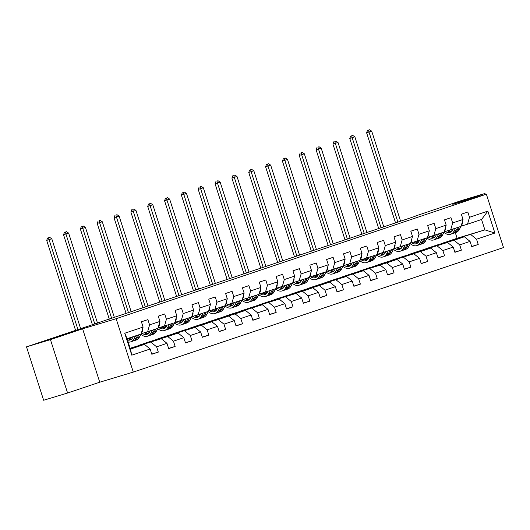 <?xml version="1.0" encoding="UTF-8"?>
<svg xmlns="http://www.w3.org/2000/svg" width="530" height="530" viewBox="0 0 530 530"><rect width="100%" height="100%" fill="white"/><g stroke="black" fill="none" stroke-linecap="round" stroke-linejoin="round"><path stroke-width="0.79" d="M452.083 204.123L468.228 198.836L452.083 204.123M45.6 340.85L61.738 335.563L45.6 340.85M133.282 372.1L503.5 247.576L486.361 194.185L116.143 318.709L133.282 372.1L99.753 382.203L82.614 328.819L50.449 339.637L67.588 393.022L99.753 382.203M67.588 393.022L43.639 400.243L26.5 346.852L50.449 339.637M441.179 243.773L457.105 238.255L484.884 229.881L481.551 219.493L467.52 224.21L469.5 217.28L467.804 212.013L461.332 214.193L463.021 219.46L452.66 222.944L450.97 217.678L444.491 219.857L446.18 225.124L435.819 228.609L434.13 223.342L427.657 225.522L429.346 230.788L418.985 234.273L417.296 229.006L410.816 231.186L412.506 236.453L402.144 239.938L400.455 234.671L393.975 236.85L395.671 242.117L385.31 245.602L383.614 240.335L377.141 242.515L378.831 247.782L368.469 251.266L366.78 245.999L360.301 248.173L361.997 253.439L351.635 256.931L349.939 251.664L343.466 253.837L345.156 259.104L334.794 262.589L333.105 257.322L326.626 259.501L328.315 264.768L317.954 268.253L316.264 262.986L309.792 265.166L311.481 270.433L301.119 273.917L299.43 268.65L292.951 270.83L294.64 276.097L284.279 279.582L282.589 274.315L276.11 276.494L277.806 281.761L267.445 285.246L265.749 279.979L259.276 282.159L260.965 287.426L250.604 290.91L248.915 285.644L242.435 287.823L244.131 293.09L233.77 296.575L232.074 291.308L225.601 293.481L227.29 298.748L216.929 302.232L215.24 296.972L208.76 299.145L210.45 304.412L200.088 307.897L198.399 302.63L191.926 304.81L193.616 310.077L183.254 313.561L181.565 308.294L175.085 310.474L176.775 315.741L166.413 319.226L164.724 313.959L158.245 316.138L159.941 321.405L149.579 324.89L147.883 319.623L141.411 321.803L143.1 327.07L124.749 333.238L131.791 355.173L130.426 349.104L144.458 344.381L130.281 348.654M469.5 217.28L487.845 211.112L494.887 233.041L476.536 239.215L478.232 244.482L471.687 246.457M131.791 355.173L150.142 348.998L151.832 354.265L158.311 352.092L156.622 346.825L166.983 343.334L168.672 348.601L175.145 346.428L173.456 341.161L183.817 337.676L185.507 342.943L191.986 340.764L190.297 335.497L200.658 332.012L202.347 337.279L208.827 335.099L207.131 329.832L217.492 326.348L219.188 331.614L225.661 329.435L223.971 324.168L234.333 320.683L236.022 325.95L242.501 323.77L240.805 318.503L251.167 315.019L252.863 320.286L259.336 318.106L257.646 312.839L268.008 309.354L269.697 314.621L276.176 312.442L274.487 307.175L284.849 303.69L286.538 308.957L293.01 306.784L291.321 301.517L301.683 298.032L303.372 303.293L309.851 301.119L308.162 295.853L318.523 292.368L320.213 297.635L326.692 295.455L324.996 290.188L335.357 286.703L337.053 291.97L343.526 289.791L341.837 284.524L352.198 281.039L353.888 286.306L360.367 284.126L358.671 278.86L369.032 275.375L370.728 280.642L377.201 278.462L375.512 273.195L385.873 269.71L387.562 274.977L394.042 272.798L392.352 267.531L402.714 264.046L404.403 269.313L410.876 267.133L409.186 261.866L419.548 258.382L421.237 263.648L427.717 261.476L426.027 256.209L436.389 252.724L438.078 257.991L444.557 255.811L442.861 250.544L453.223 247.06L454.919 252.326L461.392 250.147L459.702 244.88L470.064 241.395L471.753 246.662L478.232 244.482M26.5 346.852L415.222 216.273M463.021 219.46L461.04 226.389L444.272 231.802M436.601 245.151L464.379 236.777L454.018 240.262L426.239 248.636L436.601 245.151M450.679 229.874L452.66 222.944M470.064 241.395L464.379 236.777M459.702 244.88L454.018 240.262M446.18 225.124L444.206 232.054L427.438 237.466M419.76 250.816L447.539 242.442L409.399 254.301L419.76 250.816M433.845 235.539L435.819 228.609M453.223 247.06L447.539 242.442M442.861 250.544L437.177 245.927M429.346 230.788L427.365 237.718L410.598 243.131M402.926 256.48L430.704 248.106L420.343 251.591L392.558 259.965L402.926 256.48M417.004 241.203L418.985 234.273M436.389 252.724L430.704 248.106M426.027 256.209L420.343 251.591M412.506 236.453L410.531 243.376L393.764 248.795M386.085 262.145L413.864 253.771L375.724 265.629L386.085 262.145M400.17 246.861L402.144 239.938M419.548 258.382L413.864 253.771M409.186 261.866L403.502 257.255M395.671 242.117L393.691 249.04L376.923 254.46M369.244 267.802L397.03 259.428L386.668 262.92L358.883 271.294L369.244 267.802M383.329 252.525L385.31 245.602M402.714 264.046L397.03 259.428M392.352 267.531L386.668 262.92M378.831 247.782L376.856 254.705L360.089 260.124M352.41 273.467L380.189 265.093L342.049 276.952L352.41 273.467M366.488 258.19L368.469 251.266M385.873 269.71L380.189 265.093M375.512 273.195L369.827 268.577M361.997 253.439L360.016 260.369L343.248 265.788M335.57 279.131L363.348 270.757L325.208 282.616L335.57 279.131M349.654 263.854L351.635 256.931M369.032 275.375L363.348 270.757M358.671 278.86L352.987 274.242M345.156 259.104L343.175 266.034L326.407 271.446M318.735 284.796L346.514 276.421L308.374 288.28L318.735 284.796M332.813 269.518L334.794 262.589M352.198 281.039L346.514 276.421M341.837 284.524L336.152 279.906M328.315 264.768L326.341 271.698L309.573 277.11M301.895 290.46L329.673 282.086L319.312 285.571L291.533 293.945L301.895 290.46M315.979 275.183L317.954 268.253M335.357 286.703L329.673 282.086M324.996 290.188L319.312 285.571M311.481 270.433L309.5 277.362L292.732 282.775M285.06 296.124L312.839 287.75L302.478 291.235L274.692 299.609L285.06 296.124M299.139 280.847L301.119 273.917M318.523 292.368L312.839 287.75M308.162 295.853L302.478 291.235M294.64 276.097L292.666 283.02L275.898 288.439M268.22 301.789L295.998 293.415L257.858 305.273L268.22 301.789M282.305 286.511L284.279 279.582M301.683 298.032L295.998 293.415M291.321 301.517L285.637 296.899M277.806 281.761L275.825 288.684L259.057 294.104M251.379 307.453L279.164 299.079L241.018 310.938L251.379 307.453M265.464 292.169L267.445 285.246M284.849 303.69L279.164 299.079M274.487 307.175L268.796 302.564M260.965 287.426L258.985 294.349L242.223 299.768M234.545 313.111L262.323 304.737L224.183 316.602L234.545 313.111M248.623 297.834L250.604 290.91M268.008 309.354L262.323 304.737M257.646 312.839L251.962 308.221M244.131 293.09L242.15 300.013L225.382 305.432M217.704 318.775L245.483 310.401L235.121 313.886L207.343 322.26L217.704 318.775M231.789 303.498L233.77 296.575M251.167 315.019L245.483 310.401M240.805 318.503L235.121 313.886M227.29 298.748L225.31 305.677L208.542 311.09L209.463 309.361L208.999 309.513M200.87 324.44L228.649 316.065L218.287 319.55L190.508 327.924L200.87 324.44M214.948 309.162L216.929 302.232M234.333 320.683L228.649 316.065M223.971 324.168L218.287 319.55M210.45 304.412L208.476 311.342L191.708 316.755M184.029 330.104L211.808 321.73L201.446 325.215L173.668 333.589L184.029 330.104M198.114 314.827L200.088 307.897M217.492 326.348L211.808 321.73M207.131 329.832L201.446 325.215M193.616 310.077L191.635 317.006L174.867 322.419L175.781 320.683L175.317 320.842M167.189 335.768L194.974 327.394L156.827 339.253L167.189 335.768M181.273 320.491L183.254 313.561M200.658 332.012L194.974 327.394M190.297 335.497L184.612 330.879M176.775 315.741L174.801 322.671L158.033 328.083L158.947 326.348L158.483 326.506M150.354 341.433L178.133 333.059L167.772 336.543L139.993 344.917L150.354 341.433M164.439 326.155L166.413 319.226M183.817 337.676L178.133 333.059M173.456 341.161L167.772 336.543M159.941 321.405L157.96 328.328L141.192 333.748M130.148 348.23L161.299 338.723L130.214 348.449M147.598 331.82L149.579 324.89M166.983 343.334L161.299 338.723M156.622 346.825L150.931 342.208M143.1 327.07L141.119 333.993L127.087 338.716L124.749 333.238M150.142 348.998L144.458 344.381M485.328 194.497L484.996 193.477L461.047 200.691L415.175 216.121M484.996 193.477L452.832 204.295L486.361 194.185M82.614 328.819L116.143 318.709M127.087 338.716L130.426 349.104M467.52 224.21L461.113 226.138M457.105 238.255L455.316 232.677M443.073 242.972L484.884 229.881L494.887 233.041M138.098 345.712L139.993 344.917M154.932 340.048L156.827 339.253M171.773 334.384L173.668 333.589M188.614 328.726L190.508 327.924M205.448 323.061L207.343 322.26M222.289 317.397L224.183 316.602M239.123 311.733L241.018 310.938M255.964 306.068L257.858 305.273M272.798 300.404L274.692 299.609M289.638 294.74L291.533 293.945M306.479 289.082L308.374 288.28M323.313 283.418L325.208 282.616M340.154 277.753L342.049 276.952M356.988 272.089L358.883 271.294M373.829 266.424L375.724 265.629M390.663 260.76L392.558 259.965M407.504 255.096L409.399 254.301M424.344 249.431L426.239 248.636M481.551 219.493L487.845 211.112M476.536 239.215L470.852 234.598M158.311 352.092L151.766 354.06M145.28 343.546L140.039 345.063M175.145 346.428L168.606 348.395M162.12 337.882L156.873 339.399M191.986 340.764L185.44 342.731M178.954 332.224L173.714 333.734M208.827 335.099L202.281 337.073M195.795 326.56L190.555 328.07M225.661 329.435L219.122 331.409M212.636 320.895L207.389 322.406M242.501 323.77L235.956 325.745M229.47 315.231L224.23 316.741M259.336 318.106L252.797 320.08M246.311 309.566L241.064 311.077M276.176 312.442L269.631 314.416M263.145 303.902L257.905 305.419M293.01 306.784L286.472 308.752M279.986 298.238L274.739 299.755M309.851 301.119L303.306 303.087M296.82 292.573L291.579 294.09M326.692 295.455L320.147 297.429M313.661 286.915L308.42 288.426M343.526 289.791L336.987 291.765M330.501 281.251L325.254 282.762M360.367 284.126L353.821 286.101M347.335 275.587L342.095 277.097M377.201 278.462L370.662 280.436M364.176 269.922L358.929 271.433M394.042 272.798L387.496 274.772M381.01 264.258L375.77 265.769M410.876 267.133L404.337 269.107M397.851 258.594L392.604 260.111M427.717 261.476L421.171 263.443M414.685 252.929L409.445 254.446M444.557 255.811L438.012 257.779M431.526 247.272L426.286 248.782M461.392 250.147L454.853 252.121M448.367 241.607L443.12 243.118M133.328 336.616L132.851 337.511A9.626 6.353 71.4 0 1 130.122 339.982A9.626 6.353 71.4 0 1 127.518 340.041M135.647 335.834L134.037 338.875A11.594 7.652 71.4 0 1 130.751 341.85A11.594 7.652 71.4 0 1 128.161 342.035M142.444 329.375A4.015 2.65 71.4 0 1 142.106 332.012L141.199 333.734M141.046 334.019L139.436 337.06A11.594 7.652 71.4 0 1 136.15 340.035L134.097 340.724A11.594 7.652 -108.6 0 0 137.383 337.749L138.993 334.708M132.5 338.107A9.626 6.353 71.4 0 1 131.023 337.391M137.701 335.145L136.091 338.186A11.594 7.652 71.4 0 1 132.805 341.154L130.751 341.85M127.677 338.518A9.626 6.353 -108.6 0 0 131.102 339.498M133.434 340.896A11.594 7.652 -108.6 0 0 134.097 340.724M131.678 339.054A9.626 6.353 71.4 0 1 128.976 338.08M80.686 328.799L51.781 238.752L46.686 240.381L75.605 330.448M77.989 329.706L49.078 239.659L48.568 237.725L49.648 237.36L48.568 237.725M47.607 238.016L46.686 240.381M51.781 238.752L49.648 237.36M150.162 330.952L149.692 331.846A9.626 6.353 71.4 0 1 146.962 334.317A9.626 6.353 71.4 0 1 142.278 333.423M152.488 330.17L150.878 333.211A11.594 7.652 71.4 0 1 147.592 336.186A11.594 7.652 71.4 0 1 140.9 334.291M159.278 323.711A4.015 2.65 71.4 0 1 158.947 326.348M157.88 328.355L156.27 331.396A11.594 7.652 71.4 0 1 152.984 334.37L150.937 335.059A11.594 7.652 -108.6 0 0 154.223 332.085L155.833 329.05M149.334 332.442A9.626 6.353 71.4 0 1 147.863 331.727M154.535 329.481L152.925 332.522A11.594 7.652 71.4 0 1 149.639 335.497L147.592 336.186M144.405 332.78A9.626 6.353 -108.6 0 0 147.943 333.84M150.275 335.232A11.594 7.652 -108.6 0 0 150.937 335.059M148.513 333.397A9.626 6.353 71.4 0 1 145.743 332.376M97.527 323.134L68.615 233.087L63.52 234.717L92.459 324.837M94.83 324.042L65.919 233.995L65.409 232.06L66.489 231.703L65.409 232.06M64.448 232.352L63.52 234.717M68.615 233.087L66.489 231.703M167.003 325.287L166.526 326.188A9.626 6.353 71.4 0 1 163.803 328.653A9.626 6.353 71.4 0 1 159.119 327.759M169.322 324.512L167.712 327.547A11.594 7.652 71.4 0 1 164.426 330.521A11.594 7.652 71.4 0 1 157.741 328.627M176.119 318.046A4.015 2.65 71.4 0 1 175.781 320.683M174.721 322.697L173.111 325.731A11.594 7.652 71.4 0 1 169.825 328.706L167.772 329.395A11.594 7.652 -108.6 0 0 171.057 326.42L172.667 323.386M166.175 326.778A9.626 6.353 71.4 0 1 164.704 326.063M171.375 323.817L169.766 326.858A11.594 7.652 71.4 0 1 166.48 329.832L164.426 330.521M161.239 327.116A9.626 6.353 -108.6 0 0 164.784 328.176M167.109 329.567A11.594 7.652 -108.6 0 0 167.772 329.395M165.353 327.732A9.626 6.353 71.4 0 1 162.584 326.712M114.367 317.47L85.456 227.423L80.361 229.053L109.293 319.173M111.664 318.378L82.753 228.331L82.243 226.396L83.323 226.038L82.243 226.396M81.289 226.688L80.361 229.053M85.456 227.423L83.323 226.038M183.837 319.623L183.367 320.524A9.626 6.353 71.4 0 1 180.637 322.989A9.626 6.353 71.4 0 1 175.953 322.094M186.162 318.848L184.553 321.882A11.594 7.652 71.4 0 1 181.267 324.857A11.594 7.652 71.4 0 1 174.575 322.969M192.953 312.382A4.015 2.65 71.4 0 1 192.622 315.019L191.714 316.741M191.555 317.033L189.952 320.067A11.594 7.652 71.4 0 1 186.666 323.042L184.612 323.731A11.594 7.652 -108.6 0 0 187.898 320.756L189.508 317.722M183.009 321.114A9.626 6.353 71.4 0 1 181.538 320.398M188.21 318.159L186.606 321.193A11.594 7.652 71.4 0 1 183.314 324.168L181.267 324.857M178.08 321.452A9.626 6.353 -108.6 0 0 181.618 322.512M183.95 323.903A11.594 7.652 -108.6 0 0 184.612 323.731M182.188 322.068A9.626 6.353 71.4 0 1 179.425 321.048M131.201 311.806L102.29 221.759L97.195 223.388L126.133 313.508M128.505 312.713L99.594 222.666L99.084 220.738L100.163 220.374L99.084 220.738M98.123 221.023L97.195 223.388M102.29 221.759L100.163 220.374M200.678 313.965L200.201 314.86A9.626 6.353 71.4 0 1 197.478 317.324A9.626 6.353 71.4 0 1 192.794 316.43M202.997 313.184L201.393 316.218A11.594 7.652 71.4 0 1 198.107 319.192A11.594 7.652 71.4 0 1 191.416 317.304M209.794 306.718A4.015 2.65 71.4 0 1 209.463 309.361M208.396 311.368L206.786 314.403A11.594 7.652 71.4 0 1 203.5 317.377L201.453 318.066A11.594 7.652 -108.6 0 0 204.739 315.098L206.342 312.057M199.85 315.449A9.626 6.353 71.4 0 1 198.379 314.734M205.05 312.495L203.44 315.529A11.594 7.652 71.4 0 1 200.154 318.503L198.107 319.192M194.921 315.787A9.626 6.353 -108.6 0 0 198.458 316.847M200.79 318.238A11.594 7.652 -108.6 0 0 201.453 318.066M199.028 316.403A9.626 6.353 71.4 0 1 196.259 315.383M148.042 306.141L119.131 216.094L114.036 217.724L142.974 307.844M145.339 307.049L116.434 217.002L115.918 215.074L116.997 214.71L115.918 215.074M114.964 215.359L114.036 217.724M119.131 216.094L116.997 214.71M217.519 308.301L217.042 309.195A9.626 6.353 71.4 0 1 214.312 311.66A9.626 6.353 71.4 0 1 209.628 310.765M219.837 307.519L218.227 310.56A11.594 7.652 71.4 0 1 214.941 313.528A11.594 7.652 71.4 0 1 208.25 311.64M226.635 301.053A4.015 2.65 71.4 0 1 226.297 303.697L225.389 305.412M225.237 305.704L223.627 308.745A11.594 7.652 71.4 0 1 220.341 311.713L218.287 312.402A11.594 7.652 -108.6 0 0 221.573 309.434L223.183 306.393M216.684 309.785A9.626 6.353 71.4 0 1 215.213 309.076M221.891 306.83L220.281 309.865A11.594 7.652 71.4 0 1 216.995 312.839L214.941 313.528M211.755 310.123A9.626 6.353 -108.6 0 0 215.293 311.183M217.625 312.581A11.594 7.652 -108.6 0 0 218.287 312.402M215.869 310.739A9.626 6.353 71.4 0 1 213.1 309.719M164.876 300.477L135.965 210.43L130.877 212.06L159.808 302.186M162.18 301.385L133.268 211.338L132.758 209.41L133.838 209.045L132.758 209.41M131.798 209.694L130.877 212.06M135.965 210.43L133.838 209.045M234.353 302.637L233.882 303.531A9.626 6.353 71.4 0 1 231.153 305.995A9.626 6.353 71.4 0 1 226.469 305.101M236.678 301.855L235.068 304.896A11.594 7.652 71.4 0 1 231.782 307.864A11.594 7.652 71.4 0 1 225.091 305.976M243.469 295.389A4.015 2.65 71.4 0 1 243.137 298.032L242.223 299.748M242.071 300.04L240.461 303.081A11.594 7.652 71.4 0 1 237.175 306.048L235.128 306.738A11.594 7.652 -108.6 0 0 238.414 303.769L240.024 300.729M233.525 304.121A9.626 6.353 71.4 0 1 232.054 303.412M238.725 301.166L237.115 304.207A11.594 7.652 71.4 0 1 233.829 307.175L231.782 307.864M228.596 304.465A9.626 6.353 -108.6 0 0 232.133 305.519M234.465 306.916A11.594 7.652 -108.6 0 0 235.128 306.738M232.703 305.075A9.626 6.353 71.4 0 1 229.934 304.054M181.717 294.812L152.806 204.772L147.711 206.402L176.649 296.522M179.021 295.72L150.109 205.68L149.599 203.745L150.672 203.381L149.599 203.745M148.638 204.037L147.711 206.402M152.806 204.772L150.672 203.381M251.194 296.972L250.716 297.867A9.626 6.353 71.4 0 1 247.987 300.338A9.626 6.353 71.4 0 1 243.31 299.437M253.512 296.19L251.902 299.231A11.594 7.652 71.4 0 1 248.616 302.199A11.594 7.652 71.4 0 1 241.925 300.311M260.31 289.731A4.015 2.65 71.4 0 1 259.972 292.368L259.064 294.09M258.912 294.375L257.302 297.416A11.594 7.652 71.4 0 1 254.016 300.384L251.962 301.08A11.594 7.652 -108.6 0 0 255.248 298.105L256.858 295.064M250.365 298.463A9.626 6.353 71.4 0 1 248.888 297.747M255.566 295.502L253.956 298.542A11.594 7.652 71.4 0 1 250.67 301.51L248.616 302.199M245.43 298.801A9.626 6.353 -108.6 0 0 248.968 299.854M251.299 301.252A11.594 7.652 -108.6 0 0 251.962 301.08M249.544 299.41A9.626 6.353 71.4 0 1 246.775 298.397M198.551 289.148L169.646 199.108L164.552 200.737L193.483 290.857M195.855 290.056L166.943 200.015L166.433 198.081L167.513 197.716L166.433 198.081M165.479 198.372L164.552 200.737M169.646 199.108L167.513 197.716M268.028 291.308L267.557 292.202A9.626 6.353 71.4 0 1 264.828 294.673A9.626 6.353 71.4 0 1 260.144 293.772M270.353 290.526L268.743 293.567A11.594 7.652 71.4 0 1 265.457 296.542A11.594 7.652 71.4 0 1 258.766 294.647M277.144 284.067A4.015 2.65 71.4 0 1 276.812 286.703L275.898 288.426M275.746 288.711L274.136 291.752A11.594 7.652 71.4 0 1 270.85 294.726L268.803 295.415A11.594 7.652 -108.6 0 0 272.089 292.441L273.699 289.4M267.2 292.798A9.626 6.353 71.4 0 1 265.729 292.083M272.4 289.837L270.79 292.878A11.594 7.652 71.4 0 1 267.504 295.846L265.457 296.542M262.27 293.136A9.626 6.353 -108.6 0 0 265.808 294.196M268.14 295.588A11.594 7.652 -108.6 0 0 268.803 295.415M266.378 293.752A9.626 6.353 71.4 0 1 263.609 292.732M215.392 283.49L186.481 193.443L181.386 195.073L210.324 285.193M212.696 284.398L183.784 194.351L183.274 192.416L184.354 192.052L183.274 192.416M182.313 192.708L181.386 195.073M186.481 193.443L184.354 192.052M284.868 285.644L284.391 286.538A9.626 6.353 71.4 0 1 281.668 289.009A9.626 6.353 71.4 0 1 276.985 288.115M287.187 284.862L285.577 287.903A11.594 7.652 71.4 0 1 282.291 290.877A11.594 7.652 71.4 0 1 275.607 288.982M293.984 278.402A4.015 2.65 71.4 0 1 293.647 281.039L292.739 282.762M292.587 283.046L290.977 286.087A11.594 7.652 71.4 0 1 287.691 289.062L285.637 289.751A11.594 7.652 -108.6 0 0 288.93 286.776L290.533 283.742M284.04 287.134A9.626 6.353 71.4 0 1 282.57 286.419M289.241 284.173L287.631 287.214A11.594 7.652 71.4 0 1 284.345 290.188L282.291 290.877M279.105 287.472A9.626 6.353 -108.6 0 0 282.649 288.532M284.974 289.923A11.594 7.652 -108.6 0 0 285.637 289.751M283.219 288.088A9.626 6.353 71.4 0 1 280.45 287.068M232.233 277.826L203.321 187.779L198.227 189.409L227.158 279.529M229.53 278.734L200.618 188.687L200.108 186.752L201.188 186.394L200.108 186.752M199.154 187.044L198.227 189.409M203.321 187.779L201.188 186.394M301.702 279.979L301.232 280.88A9.626 6.353 71.4 0 1 298.503 283.345A9.626 6.353 71.4 0 1 293.819 282.45M304.028 279.204L302.418 282.238A11.594 7.652 71.4 0 1 299.132 285.213A11.594 7.652 71.4 0 1 292.441 283.325M310.819 272.738A4.015 2.65 71.4 0 1 310.487 275.375L309.58 277.097M309.421 277.389L307.817 280.423A11.594 7.652 71.4 0 1 304.531 283.398L302.478 284.087A11.594 7.652 -108.6 0 0 305.764 281.112L307.373 278.078M300.874 281.47A9.626 6.353 71.4 0 1 299.404 280.754M306.075 278.508L304.472 281.549A11.594 7.652 71.4 0 1 301.186 284.524L299.132 285.213M295.945 281.808A9.626 6.353 -108.6 0 0 299.483 282.868M301.815 284.259A11.594 7.652 -108.6 0 0 302.478 284.087M300.053 282.424A9.626 6.353 71.4 0 1 297.29 281.404M249.067 272.162L220.155 182.115L215.061 183.744L243.999 273.864M246.37 273.069L217.459 183.022L216.949 181.094L218.029 180.73L216.949 181.094M215.988 181.379L215.061 183.744M220.155 182.115L218.029 180.73M318.543 274.321L318.066 275.216A9.626 6.353 71.4 0 1 315.343 277.68A9.626 6.353 71.4 0 1 310.659 276.786M320.862 273.54L319.259 276.574A11.594 7.652 71.4 0 1 315.973 279.548A11.594 7.652 71.4 0 1 309.281 277.66M327.659 267.074A4.015 2.65 71.4 0 1 327.328 269.71L326.414 271.433M326.261 271.724L324.651 274.759A11.594 7.652 71.4 0 1 321.365 277.733L319.318 278.422A11.594 7.652 -108.6 0 0 322.604 275.448L324.208 272.413M317.715 275.805A9.626 6.353 71.4 0 1 316.244 275.09M322.916 272.851L321.306 275.885A11.594 7.652 71.4 0 1 318.02 278.86L315.973 279.548M312.786 276.143A9.626 6.353 -108.6 0 0 316.324 277.203M318.656 278.594A11.594 7.652 -108.6 0 0 319.318 278.422M316.894 276.759A9.626 6.353 71.4 0 1 314.124 275.739M265.908 266.497L236.996 176.45L231.901 178.08L260.839 268.2M263.205 267.405L234.3 177.358L233.783 175.43L234.863 175.066L233.783 175.43M232.829 175.715L231.901 178.08M236.996 176.45L234.863 175.066M335.384 268.657L334.907 269.551A9.626 6.353 71.4 0 1 332.177 272.016A9.626 6.353 71.4 0 1 327.494 271.121M337.703 267.875L336.093 270.916A11.594 7.652 71.4 0 1 332.807 273.884A11.594 7.652 71.4 0 1 326.116 271.996M344.5 261.409A4.015 2.65 71.4 0 1 344.162 264.053L343.255 265.769M343.102 266.06L341.492 269.101A11.594 7.652 71.4 0 1 338.206 272.069L336.152 272.758A11.594 7.652 -108.6 0 0 339.438 269.79L341.048 266.749M334.549 270.141A9.626 6.353 71.4 0 1 333.078 269.425M339.757 267.186L338.147 270.221A11.594 7.652 71.4 0 1 334.861 273.195L332.807 273.884M329.62 270.479A9.626 6.353 -108.6 0 0 333.158 271.539M335.49 272.937A11.594 7.652 -108.6 0 0 336.152 272.758M333.734 271.095A9.626 6.353 71.4 0 1 330.965 270.075M282.742 260.833L253.83 170.786L248.742 172.416L277.674 262.535M280.045 261.74L251.134 171.694L250.624 169.766L251.704 169.401L250.624 169.766M249.663 170.05L248.742 172.416M253.83 170.786L251.704 169.401M352.218 262.993L351.748 263.887A9.626 6.353 71.4 0 1 349.018 266.351A9.626 6.353 71.4 0 1 344.334 265.457M354.543 262.211L352.934 265.252A11.594 7.652 71.4 0 1 349.648 268.22A11.594 7.652 71.4 0 1 342.956 266.332M361.334 255.745A4.015 2.65 71.4 0 1 361.003 258.388L360.089 260.104M359.936 260.396L358.326 263.436A11.594 7.652 71.4 0 1 355.04 266.404L352.993 267.094A11.594 7.652 -108.6 0 0 356.279 264.125L357.889 261.085M351.39 264.477A9.626 6.353 71.4 0 1 349.919 263.768M356.591 261.522L354.981 264.563A11.594 7.652 71.4 0 1 351.695 267.531L349.648 268.22M346.461 264.815A9.626 6.353 -108.6 0 0 349.999 265.875M352.331 267.272A11.594 7.652 -108.6 0 0 352.993 267.094M350.568 265.431A9.626 6.353 71.4 0 1 347.799 264.41M299.582 255.168L270.671 165.121L265.576 166.751L294.514 256.878M296.886 256.076L267.975 166.029L267.464 164.101L268.538 163.737L267.464 164.101M266.504 164.393L265.576 166.751M270.671 165.121L268.538 163.737M369.059 257.328L368.582 258.223A9.626 6.353 71.4 0 1 365.852 260.687A9.626 6.353 71.4 0 1 361.175 259.793M371.378 256.546L369.768 259.587A11.594 7.652 71.4 0 1 366.482 262.555A11.594 7.652 71.4 0 1 359.791 260.667M378.175 250.087A4.015 2.65 71.4 0 1 377.837 252.724L376.929 254.446M376.777 254.731L375.167 257.772A11.594 7.652 71.4 0 1 371.881 260.74L369.827 261.436A11.594 7.652 -108.6 0 0 373.113 258.461L374.723 255.42M368.231 258.812A9.626 6.353 71.4 0 1 366.753 258.103M373.431 255.857L371.822 258.898A11.594 7.652 71.4 0 1 368.535 261.866L366.482 262.555M363.295 259.157A9.626 6.353 -108.6 0 0 366.833 260.21M369.165 261.608A11.594 7.652 -108.6 0 0 369.827 261.436M367.409 259.766A9.626 6.353 71.4 0 1 364.64 258.746M316.417 249.504L287.512 159.464L282.417 161.094L311.349 251.213M313.72 250.412L284.809 160.371L284.299 158.437L285.378 158.072L284.299 158.437M283.345 158.728L282.417 161.094M287.512 159.464L285.378 158.072M385.893 251.664L385.423 252.558A9.626 6.353 71.4 0 1 382.693 255.029A9.626 6.353 71.4 0 1 378.009 254.128M388.218 250.882L386.608 253.923A11.594 7.652 71.4 0 1 383.322 256.898A11.594 7.652 71.4 0 1 376.631 255.003M395.009 244.423A4.015 2.65 71.4 0 1 394.678 247.06L393.764 248.782M393.611 249.067L392.008 252.108A11.594 7.652 71.4 0 1 388.715 255.082L386.668 255.771A11.594 7.652 -108.6 0 0 389.954 252.797L391.564 249.756M385.065 253.154A9.626 6.353 71.4 0 1 383.594 252.439M390.266 250.193L388.656 253.234A11.594 7.652 71.4 0 1 385.37 256.202L383.322 256.898M380.136 253.492A9.626 6.353 -108.6 0 0 383.674 254.546M386.006 255.944A11.594 7.652 -108.6 0 0 386.668 255.771M384.243 254.102A9.626 6.353 71.4 0 1 381.481 253.088M333.257 243.84L304.346 153.799L299.251 155.429L328.189 245.549M330.561 244.747L301.649 154.707L301.139 152.772L302.219 152.408L301.139 152.772M300.179 153.064L299.251 155.429M304.346 153.799L302.219 152.408M402.734 245.999L402.257 246.894A9.626 6.353 71.4 0 1 399.534 249.365A9.626 6.353 71.4 0 1 394.85 248.464M405.052 245.218L403.443 248.259A11.594 7.652 71.4 0 1 400.157 251.233A11.594 7.652 71.4 0 1 393.472 249.339M411.85 238.758A4.015 2.65 71.4 0 1 411.512 241.395L410.604 243.118M410.452 243.402L408.842 246.443A11.594 7.652 71.4 0 1 405.556 249.418L403.502 250.107A11.594 7.652 -108.6 0 0 406.795 247.132L408.398 244.091M401.906 247.49A9.626 6.353 71.4 0 1 400.435 246.775M407.106 244.529L405.496 247.57A11.594 7.652 71.4 0 1 402.21 250.544L400.157 251.233M396.97 247.828A9.626 6.353 -108.6 0 0 400.514 248.888M402.84 250.279A11.594 7.652 -108.6 0 0 403.502 250.107M401.084 248.444A9.626 6.353 71.4 0 1 398.315 247.424M350.098 238.182L321.187 148.135L316.092 149.765L345.023 239.885M347.395 239.09L318.484 149.043L317.974 147.108L319.053 146.75L317.974 147.108M317.019 147.4L316.092 149.765M321.187 148.135L319.053 146.75M419.575 240.335L419.098 241.23A9.626 6.353 71.4 0 1 416.368 243.701A9.626 6.353 71.4 0 1 411.684 242.806M421.893 239.553L420.283 242.594A11.594 7.652 71.4 0 1 416.997 245.569A11.594 7.652 71.4 0 1 410.306 243.674M428.684 233.094A4.015 2.65 71.4 0 1 428.353 235.731L427.445 237.453M427.286 237.738L425.683 240.779A11.594 7.652 71.4 0 1 422.397 243.754L420.343 244.443A11.594 7.652 -108.6 0 0 423.629 241.468L425.239 238.434M418.74 241.826A9.626 6.353 71.4 0 1 417.269 241.11M423.94 238.864L422.337 241.905A11.594 7.652 71.4 0 1 419.051 244.88L416.997 245.569M413.811 242.164A9.626 6.353 -108.6 0 0 417.349 243.224M419.68 244.615A11.594 7.652 -108.6 0 0 420.343 244.443M417.918 242.78A9.626 6.353 71.4 0 1 415.156 241.76M366.932 232.518L338.021 142.471L332.933 144.1L361.864 234.22M364.236 233.425L335.324 143.378L334.814 141.444L335.894 141.086L334.814 141.444M333.854 141.735L332.933 144.1M338.021 142.471L335.894 141.086M436.409 234.671L435.938 235.572A9.626 6.353 71.4 0 1 433.209 238.036A9.626 6.353 71.4 0 1 428.525 237.142M438.727 233.896L437.124 236.93A11.594 7.652 71.4 0 1 433.838 239.904A11.594 7.652 71.4 0 1 427.147 238.016M445.525 227.43A4.015 2.65 71.4 0 1 445.193 230.066L444.279 231.789M444.127 232.08L442.517 235.115A11.594 7.652 71.4 0 1 439.231 238.089L437.184 238.778A11.594 7.652 -108.6 0 0 440.47 235.804L442.08 232.769M435.58 236.161A9.626 6.353 71.4 0 1 434.11 235.446M440.781 233.2L439.171 236.241A11.594 7.652 71.4 0 1 435.885 239.215L433.838 239.904M430.651 236.499A9.626 6.353 -108.6 0 0 434.189 237.559M436.521 238.951A11.594 7.652 -108.6 0 0 437.184 238.778M434.759 237.115A9.626 6.353 71.4 0 1 431.99 236.095M383.773 226.853L354.861 136.806L349.767 138.436L378.705 228.556M381.07 227.761L352.165 137.714L351.648 135.786L352.728 135.422L351.648 135.786M350.694 136.071L349.767 138.436M354.861 136.806L352.728 135.422M453.249 229.013L452.772 229.907A9.626 6.353 71.4 0 1 450.043 232.372A9.626 6.353 71.4 0 1 445.359 231.477M455.568 228.231L453.958 231.265A11.594 7.652 71.4 0 1 450.672 234.24A11.594 7.652 71.4 0 1 443.981 232.352M462.365 221.765A4.015 2.65 71.4 0 1 462.027 224.402L461.12 226.124M460.967 226.416L459.358 229.45A11.594 7.652 71.4 0 1 456.072 232.425L454.018 233.114A11.594 7.652 -108.6 0 0 457.304 230.146L458.914 227.105M452.415 230.497A9.626 6.353 71.4 0 1 450.944 229.781M457.622 227.542L456.012 230.577A11.594 7.652 71.4 0 1 452.726 233.551L450.672 234.24M447.486 230.835A9.626 6.353 -108.6 0 0 451.023 231.895M453.355 233.286A11.594 7.652 -108.6 0 0 454.018 233.114M451.6 231.451A9.626 6.353 71.4 0 1 448.83 230.431M400.607 221.189L371.696 131.142L366.608 132.772L395.539 222.891M397.911 222.096L368.999 132.049L368.489 130.122L369.569 129.757L368.489 130.122M367.529 130.406L366.608 132.772M371.696 131.142L369.569 129.757M136.091 338.186L134.037 338.875M139.436 337.06L137.383 337.749M142.106 332.012L141.643 332.171M152.925 332.522L150.878 333.211M156.27 331.396L154.223 332.085M169.766 326.858L167.712 327.547M173.111 325.731L171.057 326.42M186.606 321.193L184.553 321.882M189.952 320.067L187.898 320.756M192.622 315.019L192.158 315.178M203.44 315.529L201.393 316.218M206.786 314.403L204.739 315.098M220.281 309.865L218.227 310.56M223.627 308.745L221.573 309.434M226.297 303.697L225.833 303.849M237.115 304.207L235.068 304.896M240.461 303.081L238.414 303.769M243.137 298.032L242.674 298.185M253.956 298.542L251.902 299.231M257.302 297.416L255.248 298.105M259.972 292.368L259.508 292.52M270.79 292.878L268.743 293.567M274.136 291.752L272.089 292.441M276.812 286.703L276.349 286.863M287.631 287.214L285.577 287.903M290.977 286.087L288.93 286.776M293.647 281.039L293.183 281.198M304.472 281.549L302.418 282.238M307.817 280.423L305.764 281.112M310.487 275.375L310.023 275.534M321.306 275.885L319.259 276.574M324.651 274.759L322.604 275.448M327.328 269.71L326.864 269.869M338.147 270.221L336.093 270.916M341.492 269.101L339.438 269.79M344.162 264.053L343.698 264.205M354.981 264.563L352.934 265.252M358.326 263.436L356.279 264.125M361.003 258.388L360.539 258.541M371.822 258.898L369.768 259.587M375.167 257.772L373.113 258.461M377.837 252.724L377.373 252.876M388.656 253.234L386.608 253.923M392.008 252.108L389.954 252.797M394.678 247.06L394.214 247.219M405.496 247.57L403.443 248.259M408.842 246.443L406.795 247.132M411.512 241.395L411.048 241.554M422.337 241.905L420.283 242.594M425.683 240.779L423.629 241.468M428.353 235.731L427.889 235.89M439.171 236.241L437.124 236.93M442.517 235.115L440.47 235.804M445.193 230.066L444.73 230.225M456.012 230.577L453.958 231.265M459.358 229.45L457.304 230.146M462.027 224.402L461.564 224.561"/></g></svg>
